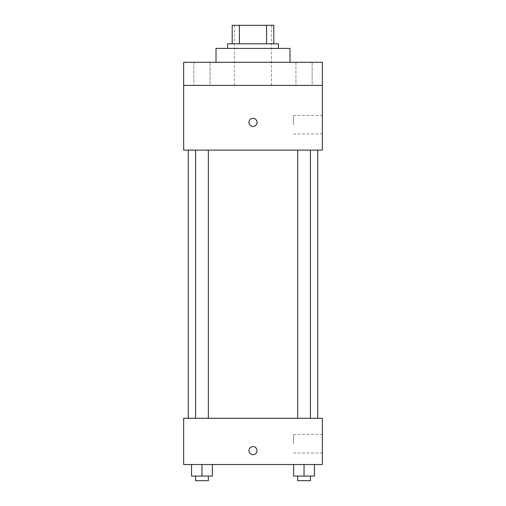 <?xml version="1.0" encoding="UTF-8"?>
<svg xmlns="http://www.w3.org/2000/svg" width="506" height="506" viewBox="0 0 506 506"><rect width="100%" height="100%" fill="white"/><g stroke="black" fill="none" stroke-linecap="round" stroke-linejoin="round"><path stroke-width="0.38" stroke-dasharray="2.53 1.9" d="M253 85.406L234.506 85.406L253 85.406M253 25.3L234.506 25.3L253 25.3M266.567 43.794L266.567 25.3L273.803 25.3L273.803 43.794L239.433 43.794L273.803 43.794M266.567 25.3L232.197 25.3M239.433 43.794L232.197 43.794L239.433 43.794L239.433 25.3M278.426 43.794L227.573 43.794M227.573 48.418L278.426 48.418L227.573 48.418M216.011 48.418L289.989 48.418M253 62.289L216.011 62.289L253 62.289M312.139 62.289L295.94 62.289L312.139 62.289L295.94 62.289L312.139 62.289L312.139 85.406L295.94 85.406L312.139 85.406L295.94 85.406L312.139 85.406L312.139 62.289M210.06 62.289L193.861 62.289L210.06 62.289L193.861 62.289L210.06 62.289L210.06 85.406L193.861 85.406L210.06 85.406L193.861 85.406L210.06 85.406L210.06 62.289M322.347 62.289L183.653 62.289L183.653 85.406L322.347 85.406L322.347 62.289M322.347 85.406L322.347 150.13L183.653 150.13L183.653 85.406L322.347 85.406L183.653 85.406M183.653 122.389L183.653 126.437L183.653 122.389M322.347 124.704L322.347 115.457L322.347 124.704M253 150.13L188.27 150.13L253 150.13M304.043 150.13L310.425 150.13L304.043 150.13M201.957 150.13L195.575 150.13L201.957 150.13M253 118.347A4.048 4.048 0 0 0 249.496 124.413A4.048 4.048 0 0 0 256.504 124.413A4.048 4.048 0 0 0 253 118.347A4.048 4.048 0 0 0 249.496 124.413A4.048 4.048 0 0 0 256.504 124.413A4.048 4.048 0 0 0 253 118.347M253 126.437A4.048 4.048 0 0 1 249.496 120.365A4.048 4.048 0 0 1 256.504 120.365A4.048 4.048 0 0 1 253 126.437M293.461 124.704L293.461 115.457L293.461 124.704M253 418.285L188.27 418.285L253 418.285M304.043 418.285L310.425 418.285L304.043 418.285M201.957 418.285L195.575 418.285L201.957 418.285M322.347 418.285L183.653 418.285L183.653 464.521L322.347 464.521L322.347 418.285M183.653 450.65L183.653 446.602L183.653 450.65M314.447 476.076L304.043 476.076L314.447 476.076L314.447 464.521L293.638 464.521L314.447 464.521L293.638 464.521L314.447 464.521L293.638 464.521L314.447 464.521L293.638 464.521L314.447 464.521L314.447 476.076L293.638 476.076L293.638 464.521L293.638 476.076L310.425 476.076L304.043 476.076L304.043 464.521L304.043 476.076L293.638 476.076L293.638 464.521M212.362 476.076L201.957 476.076L212.362 476.076L212.362 464.521L191.553 464.521L212.362 464.521L191.553 464.521L212.362 464.521L191.553 464.521L212.362 464.521L191.553 464.521L212.362 464.521L212.362 476.076L191.553 476.076L191.553 464.521L191.553 476.076L208.339 476.076L201.957 476.076L201.957 464.521L201.957 476.076L191.553 476.076L191.553 464.521M322.347 443.711L322.347 434.464L322.347 443.711M253 446.602A4.048 4.048 0 0 0 249.496 452.674A4.048 4.048 0 0 0 256.504 452.674A4.048 4.048 0 0 0 253 446.602A4.048 4.048 0 0 0 249.496 452.674A4.048 4.048 0 0 0 256.504 452.674A4.048 4.048 0 0 0 253 446.602M253 454.692A4.048 4.048 0 0 1 249.496 448.626A4.048 4.048 0 0 1 256.504 448.626A4.048 4.048 0 0 1 253 454.692M293.461 443.711L293.461 434.464L293.461 443.711M297.661 476.076L297.661 480.7L310.425 480.7L297.661 480.7L310.425 480.7L310.425 476.076L297.661 476.076L310.425 476.076M304.043 476.076L304.043 464.521M195.575 476.076L195.575 480.7L208.339 480.7L195.575 480.7L208.339 480.7L208.339 476.076L195.575 476.076L208.339 476.076M201.957 476.076L201.957 464.521M234.506 25.3L234.506 85.406M271.494 25.3L271.494 85.406M193.861 62.289L193.861 85.406L193.861 62.289M295.94 62.289L295.94 85.406L295.94 62.289M293.461 133.951L322.347 133.951M293.461 115.457L322.347 115.457M208.339 418.285L208.339 150.13M195.575 418.285L195.575 150.13M310.425 418.285L310.425 150.13M297.661 418.285L297.661 150.13M293.461 452.959L322.347 452.959M293.461 434.464L322.347 434.464"/><path stroke-width="0.76" d="M239.433 43.794L239.433 25.3L232.197 25.3L232.197 43.794L232.197 25.3M239.433 25.3L273.803 25.3L273.803 43.794M266.567 43.794L266.567 25.3M227.573 48.418L227.573 43.794L278.426 43.794L278.426 48.418M289.989 62.289L289.989 48.418L216.011 48.418L216.011 62.289M183.653 62.289L322.347 62.289L322.347 85.406L183.653 85.406L183.653 62.289M322.347 85.406L322.347 150.13L183.653 150.13L183.653 85.406M253 126.437A4.048 4.048 0 0 1 249.496 120.365A4.048 4.048 0 0 1 256.504 120.365A4.048 4.048 0 0 1 253 126.437M183.653 418.285L322.347 418.285L322.347 464.521L183.653 464.521L183.653 418.285M253 454.692A4.048 4.048 0 0 1 249.496 448.626A4.048 4.048 0 0 1 256.504 448.626A4.048 4.048 0 0 1 253 454.692M293.638 464.521L293.638 476.076L314.447 476.076L314.447 464.521L314.447 476.076M304.043 476.076L304.043 464.521M310.425 476.076L310.425 480.7L297.661 480.7L297.661 476.076M191.553 464.521L191.553 476.076L212.362 476.076L212.362 464.521L212.362 476.076M201.957 476.076L201.957 464.521M208.339 476.076L208.339 480.7L195.575 480.7L195.575 476.076M317.73 418.285L317.73 150.13M188.27 418.285L188.27 150.13M297.661 150.13L297.661 418.285M310.425 150.13L310.425 418.285M208.339 418.285L208.339 150.13M195.575 418.285L195.575 150.13"/></g></svg>
